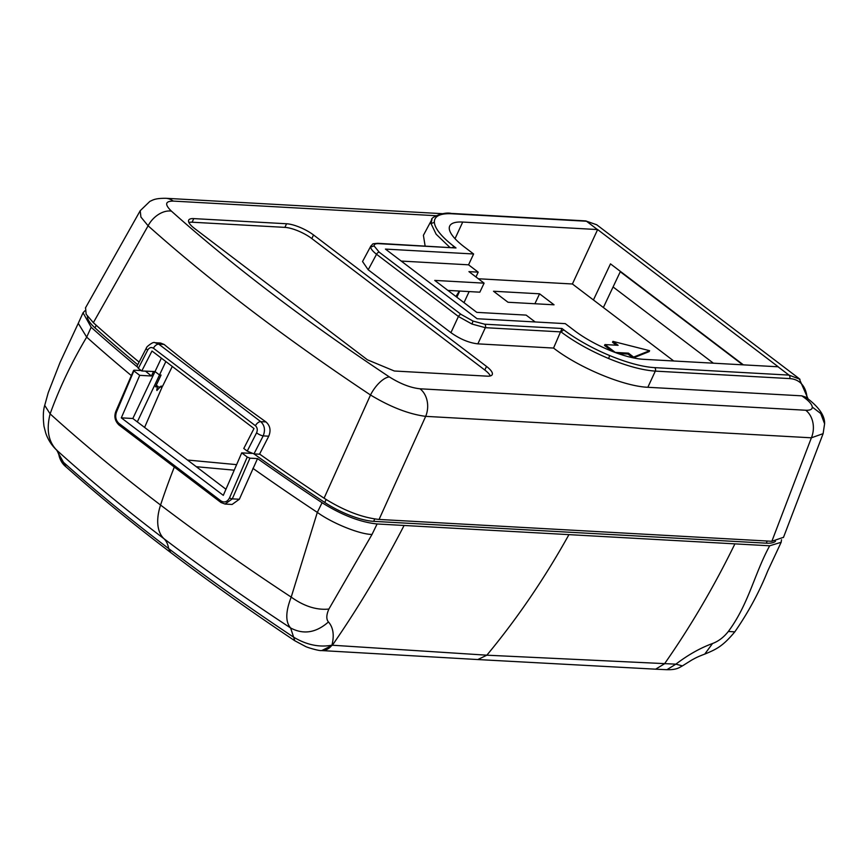 <?xml version="1.0" encoding="UTF-8"?>
<svg xmlns="http://www.w3.org/2000/svg" width="868" height="868" viewBox="0 0 868 868"><rect width="100%" height="100%" fill="white"/><g stroke="black" fill="none" stroke-linecap="round" stroke-linejoin="round"><path stroke-width="1.3" d="M66.196 467.027L66.033 466.886C62.713 464.25 60.413 460.637 59.133 456.047L59.133 456.047C59.046 454.159 55.953 448.474 56.702 450.156L63.494 462.329C94.981 490.474 130.026 519.216 168.631 548.554C207.289 577.925 248.866 607.405 293.351 636.993C306.296 644.826 319.164 647.561 331.945 645.195L486.85 655.188L675.879 664.161L682.432 665.886L691.904 659.951C694.975 658.356 696.505 657.195 704.729 654.114C716.708 649.199 722.881 646.107 734.795 631.871C748.216 612.548 759.164 592.301 767.648 571.155L781.157 542.272L769.677 545.798L377.103 523.968L372.014 534.449L328.896 609.043C326.292 614.945 326.151 619.253 328.451 621.955C333.247 627.423 334.419 635.17 331.945 645.195A15.657 13.063 93.8 0 1 321.258 650.555L321.486 650.566M682.443 665.886L682.476 665.854C679.091 667.687 676.628 669.922 666.928 669.695L675.879 664.161C688.107 654.852 700.335 647.962 712.552 643.503L704.729 654.114M712.552 643.503C718.53 641.257 723.793 637.242 728.35 631.459C748.791 603.954 754.238 574.073 769.677 545.798M174.316 467.049A522.048 291.908 127.2 0 0 160.569 505.046A52.21 29.186 127.2 0 0 163.976 538.713A41.762 23.349 -52.8 0 1 168.631 548.554L170.801 552.612C209.242 581.82 250.581 611.202 294.805 640.758L290.606 627.965C303.507 634.833 316.126 632.826 328.451 621.955M59.133 456.047L66.033 466.875C97.422 494.814 132.348 523.382 170.801 552.612M251.677 453.411L241.727 452.857L247.239 457.045L229.553 497.841C227.329 501.975 224.443 502.984 220.906 500.879L118.905 423.367C115.748 420.394 114.956 416.586 116.529 411.942A2.083 0.694 -156.6 0 1 115.976 411.096C113.871 416.347 114.88 420.991 119.003 425.016A2.083 1.172 -52.8 0 0 119.415 425.157M377.103 523.968C360.198 522.189 341.862 515.104 322.082 502.724A1044.095 305.97 25.3 0 1 257.536 458.586L249.941 458.163L247.239 457.045M781.515 539.744L781.157 542.272M136.862 366.578A1044.095 305.97 25.3 0 1 91.162 327.247L83.046 312.784L84.934 310.755M116.529 411.942L134.16 370.18L141.256 370.571M145.531 371.178A1038.877 304.44 -154.7 0 0 151.423 375.996L139.726 375.345L134.214 371.157L134.16 370.18M137.719 364.723A1038.877 304.44 -154.7 0 1 94.97 327.854A41.762 12.239 -154.7 0 1 87.44 316.299M775.504 541.296A41.751 12.239 -154.7 0 1 766.238 543.173L373.652 521.342A41.762 12.239 -154.7 0 1 324.751 502.464A1038.877 304.44 -154.7 0 1 253.977 453.899M139.726 375.345L121.303 417.855L223.304 495.357L241.727 452.857M249.355 452.423L248.964 453.259M136.981 366.155L138.338 368.358L141.777 370.972L155.025 371.558L159.506 374.965L155.025 371.558L132.837 418.495L137.318 421.902L159.506 374.965L161.025 375.052L155.481 386.781L162.077 387.15L144.587 427.425M161.372 358.137L155.025 371.558L153.549 371.482L151.423 375.996M162.077 387.15A1023.209 299.851 -154.7 0 1 160.884 386.184M187.499 460.029L236.617 464.64M234.219 470.174L196.298 466.713M121.303 417.855L132.837 418.495M137.318 421.902L225.951 489.248M249.941 458.163L232.298 498.861A2.083 0.694 -156.6 0 1 229.553 497.841M257.536 458.586L239.351 499.252L232.298 498.861L225.062 504.058L232.103 504.46L239.351 499.252M372.014 534.449C359.819 534.406 332.227 523.274 317.319 512.38A1044.095 305.97 -154.7 0 1 252.913 468.351M328.896 609.043C316.711 610.302 304.147 606.32 291.203 597.108L317.319 512.38L322.082 502.724M131.361 375.594A1044.095 305.97 -154.7 0 1 86.681 337.12C71.588 362.509 59.393 388.094 50.116 413.873C46.156 429.747 48.434 441.921 56.941 450.373A1004.84 294.458 -154.7 0 0 163.976 538.713A1004.84 294.458 25.3 0 0 290.606 627.965C285.344 621.922 285.55 611.636 291.203 597.108A1034.699 303.214 25.3 0 1 160.569 505.046A1034.699 303.214 -154.7 0 1 50.116 413.873L44.713 405.378C43.15 410.38 42.912 417.389 44.008 426.416L45.765 433.165C48.033 439.75 51.711 445.436 56.789 450.242M91.162 327.247L86.681 337.12L78.261 323.341L83.046 312.784M728.35 631.459L734.795 631.871M455.928 296.52L459.335 291.04M156.902 390.502L160.906 386.162L162.566 386.249L172.298 366.437M459.736 291.062L456.839 297.203M603.369 307.511L620.425 271.413M597.64 229.564L778.238 366.795L643.318 359.298A53.273 15.613 -154.7 0 1 574.573 330.708L565.274 323.634L477.096 318.73L385.435 249.083L473.613 253.988L464.304 246.913A53.273 15.613 -154.7 0 1 449.7 226.049A53.273 15.613 -154.7 0 1 462.72 222.056L597.64 229.564L572.403 283.988L593.43 299.959L610.486 263.861L743.409 364.864M593.43 299.959L673.742 360.99M572.403 283.988L478.311 278.758M493.512 291.247L539.581 293.807L554.055 304.809L507.986 302.248L493.512 291.247M616.367 345.204L612.515 342.274L612.949 341.374L649.611 350.694L649.177 351.594L633.423 357.898M612.276 351.366L604.519 345.475L604.953 344.574L618.114 345.301L612.949 341.374M632.935 357.8L628.02 354.068L618.027 353.504M778.032 366.784L788.969 375.095L800.003 379.283M456.004 247.966L378.665 243.658A2.615 2.029 -86.8 0 0 377.754 243.311L456.004 247.966L454.257 246.631A70.46 20.626 25.4 0 1 434.38 222.371A70.46 20.648 25.4 0 1 452.163 213.778L586.508 221.242A2.615 2.029 93.2 0 0 585.585 220.884L596.685 224.747L586.508 221.242L597.434 229.553M463.989 302.639L469.143 291.583M475.957 276.968L478.203 272.151L468.937 271.63L484.105 283.152L479.83 292.18L447.888 290.4M473.613 253.988L468.557 264.816L478.203 272.151M535.176 321.963L526.138 315.106L476.782 312.361L434.738 280.407L484.105 283.152M401.211 261.073L468.557 264.816M824.6 423.779L823.114 433.653L811.385 437.808A20.886 16.199 93.2 0 0 805.71 410.238C810.148 410.434 812.35 409.381 812.296 407.059L820.737 413.526L824.6 423.779C824.925 415.522 818.632 406.636 805.699 397.11L801.772 395.841L647.843 387.28C623.853 386.401 578.782 367.674 553.556 348.068L477.856 343.858C469.056 342.871 460.083 339.138 450.926 332.65L368.206 269.796L362.542 261.528L370.907 245.926M268.755 436.203C271.098 430.409 270.165 425.656 265.955 421.924L260.736 421.642C264.653 425.353 265.467 430.105 263.188 435.888L268.755 436.203L259.597 454.072A1044.095 305.97 -154.7 0 0 324.079 498.199C343.836 510.59 362.173 517.664 379.066 519.444L771.858 541.285L783.522 537.292M85.422 307.999L140.204 210.729L140.92 217.065L148.102 225.799L93.343 322.679L86.138 314.238L85.563 307.76M140.193 210.729L149.893 201.365C152.833 200.183 154.526 198.24 165.853 198.295L442.615 213.691M324.079 498.199L370.506 394.994C390.47 407.038 408.861 414.155 425.678 416.358A20.886 16.199 -86.8 0 0 419.993 388.788C410.553 387.79 400.332 383.83 389.352 376.918A20.886 8.908 123.6 0 0 370.506 394.994A1038.02 304.191 25.3 0 1 148.102 225.799A20.886 14.17 -48.3 0 1 171.408 211.13A1017.166 298.071 25.3 0 0 389.352 376.918M139.075 362.075A1044.095 305.97 -154.7 0 1 93.343 322.679M265.955 421.924A1042.468 305.493 -154.7 0 1 164.074 344.422L160.58 343.034L154.992 342.73C153.886 341.808 151.227 343.164 147.028 346.788L136.916 366.296M259.825 454.224L253.966 453.899L247.228 451.1L243.778 448.485L253.998 428.532L151.998 351.019L141.777 370.972M155.025 342.73L158.736 344.129L164.074 344.422M146.204 348.155A5.219 1.313 27.1 0 0 147.679 350.108C149.285 347.536 151.195 346.907 153.43 348.22L255.431 425.732C257.384 427.588 257.763 429.964 256.57 432.85A5.219 1.313 27.1 0 0 263.188 435.888L253.966 453.899M165.853 361.544L159.506 374.965L161.068 375.052L155.958 385.88L157.607 385.978L156.782 389.949M165.853 198.295A20.886 16.199 -86.8 0 1 173.231 201.094C165.148 201.116 164.54 204.457 171.408 211.13M449.776 247.315L436.137 234.23L430.995 223.532L431.982 219.344M452.163 213.767A2.615 2.029 -86.8 0 0 451.241 213.419C443.787 211.521 429.931 217.759 431.743 219.756L423.4 235.304L425.114 245.948M368.206 269.796L376.538 254.27C372.817 251.373 370.864 248.964 370.669 247.044L370.886 245.969C373.902 243.496 370.495 244.017 377.754 243.311A2.615 2.029 -86.8 0 0 377.71 243.311M477.856 343.858L485.342 327.681L472.018 324.068L458.412 316.484L450.926 332.65M553.556 348.068L561.987 328.495L484.648 324.198L472.984 321.062L472.018 324.068M563.733 329.829A70.46 20.582 25.3 0 0 609.618 355.533A70.46 20.582 25.3 0 0 654.635 367.631A2.615 2.029 -86.8 0 1 655.318 371.113C642.494 370.235 626.935 366.046 608.663 358.538C590.381 350.846 574.507 341.97 561.043 331.901L485.342 327.681A2.615 2.029 -86.8 0 0 484.648 324.198M313.532 234.968L486.514 366.426A20.886 6.119 -154.7 0 1 492.232 374.618A20.886 6.119 -154.7 0 1 487.143 376.159L394.343 371.005L367.392 359.797L194.41 228.349A20.886 6.119 -154.7 0 1 188.692 220.157A20.886 6.119 -154.7 0 1 193.792 218.606L286.581 223.76A20.886 6.119 -154.7 0 1 313.532 234.968L311.829 238.581L484.811 370.028A20.886 6.119 25.3 0 1 490.344 375.931M188.866 222.447A20.886 6.119 25.3 0 1 192.078 222.208L284.878 227.373A20.886 6.119 25.3 0 1 311.829 238.581M742.769 364.831L620.273 271.738M539.581 293.807L534.894 303.746M633.249 357.866L633.618 357.084L649.611 350.694M628.02 354.068L628.454 353.157L615.293 352.43L604.953 344.574M633.618 357.084L628.454 353.157M568.941 534.634C544.659 578.283 517.295 618.472 486.85 655.188L477.812 659.55L655.611 669.185L664.53 663.781C690.624 626.49 714.082 586.518 734.903 543.867M477.812 659.55L321.724 650.577L332.39 645.228C358.202 607.915 382.104 567.997 404.097 525.466M220.906 500.879A2.083 1.172 127.2 0 0 220.993 502.518L225.083 504.058M118.992 425.005A2.083 1.172 -52.8 0 1 118.905 423.367M94.981 327.865L96.218 325.25M767.247 541.035L766.238 543.173M373.652 521.342L374.759 518.999M326.129 499.534L324.751 502.464M613.079 286.961L713.398 363.193M455.016 238.678L462.72 222.056M378.665 243.658C375.562 243.528 374.021 244.266 374.065 245.894L379.207 252.187L461.082 314.4L472.984 321.062M561.043 331.901L563.744 329.829L561.987 328.495M647.843 387.28L655.318 371.113L789.663 378.589A2.615 2.029 93.2 0 0 788.969 375.095L654.624 367.631M807.077 398.065A49.606 28.221 125 0 0 789.674 378.589M812.296 407.059C811.895 404.043 808.39 400.3 801.772 395.841M771.858 541.285L811.385 437.808L425.678 416.358L379.066 519.444M255.431 425.732A5.219 2.919 127.2 0 1 260.736 421.642L158.736 344.129A5.219 2.919 -52.8 0 0 153.43 348.22M256.57 432.85L247.228 451.1M138.338 368.358L147.679 350.108M805.71 410.238L419.993 388.788M173.231 201.094L435.953 215.709M434.38 222.371L430.995 223.532M379.207 252.187A2.615 1.465 -52.8 0 0 376.538 254.27L458.412 316.484A2.615 1.465 127.2 0 1 461.082 314.4M486.514 366.426L484.811 370.028M286.581 223.76L284.878 227.373M192.078 222.208L193.792 218.606M609.618 355.533L608.663 358.538M374.065 245.894L370.669 247.044M452.499 247.467L454.257 246.631M294.816 640.758L305.135 646.269C307.077 647.539 319.598 651.033 321.258 650.555M655.611 669.185L666.939 669.705M221.004 502.518L119.003 425.016M78.261 323.341L60.022 362.499L48.239 392.651L44.713 405.378M115.976 411.096L133.629 370.365M799.298 378.708L596.685 224.747M799.211 378.643L808.021 398.748M823.114 433.653L783.435 537.52M585.585 220.895L451.241 213.419"/></g></svg>
